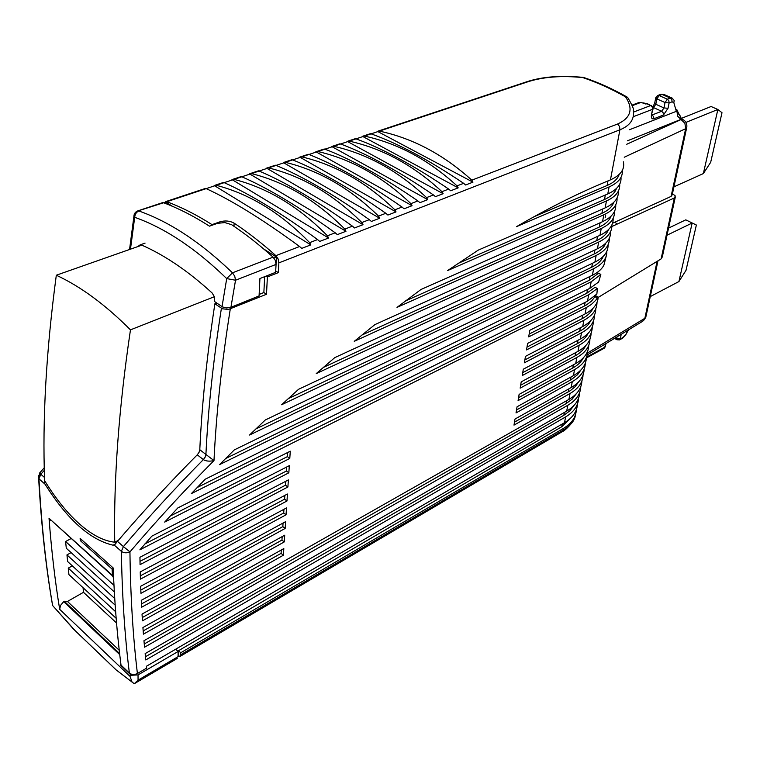 <?xml version="1.0" encoding="UTF-8"?>
<svg xmlns="http://www.w3.org/2000/svg" width="760" height="760" viewBox="0 0 760 760"><rect width="100%" height="100%" fill="white"/><g stroke="black" fill="none" stroke-linecap="round" stroke-linejoin="round"><path stroke-width="1.14" d="M650.265 296.59L678.917 281.551L692.16 223.022L667.024 235.21M668.562 228.105L685.776 219.849L696.359 225.026L686.014 270.341L678.917 281.551M696.359 225.026L685.776 219.849M673.939 186.827L703.361 173.575L717.867 109.487L711.094 106.514L681.302 118.427M685.966 122.389L717.867 109.487L722 112.718L710.676 162.307L703.361 173.575M605.112 217.749L605.72 215.697M675.26 197.248L662.311 256.899L661.114 258.894L598.196 297.435M611.885 226.499L674.31 197.989L675.355 196.023L672.476 193.619M686.631 127.936L672.22 194.798L671.089 196.403L612.56 223.231M681.492 118.826L680.77 117.344M638.067 102.856L641.782 102.657L645.725 104.006L647.368 103.673L650.721 105.535L646.608 103.664M677.141 110.371L679.402 114.95L676.333 111.33L629.556 129.713M679.402 114.95L680.675 117.126L679.373 114.247M573.942 405.517L569.895 410.799L563.863 415.283L145.464 656.735M578.55 398.269C578.227 405.716 573.904 411.939 565.601 416.917L145.796 659.956L145.15 653.609L566.694 411.112C575.025 406.144 579.348 399.95 579.661 392.502M119.234 650.294L67.26 601.274L63.678 601.625L60.524 605.435L59.679 609.33C55.062 581.153 51.509 550.81 49.029 518.301L112.423 575.823L112.109 569.088L80.256 540.54L80.132 538.384L113.183 567.957C114.551 602.87 117.163 635.246 121.011 665.076L129.371 673.037C131.689 674.804 134.368 674.966 137.408 673.512L146.689 668.097L146.48 666.225L564.509 422.683C572.793 417.696 577.106 411.464 577.448 403.997M180.747 652.755L179.882 656.535L178.41 656.374L178.505 650.712L180.747 652.755L563.426 428.431C571.681 423.424 575.985 417.173 576.346 409.697M178.505 650.712L561.697 426.797L571.653 417.126M575.653 414.133L574.911 417.506C573.392 422.094 569.449 426.312 563.093 430.169L561.915 431.889L560.053 431.955M137.712 246.62L140.182 244.844L141.797 245.128C165.015 255.351 188.461 271.32 212.173 293.037L214.254 296.514L214.519 301.501L222.499 306.926L226.252 307.962L230.346 307.543L259.074 295.934L259.92 278.54L275.623 272.337L276.06 264.404L275.329 260.452L273.087 257.155C259.16 244.672 245.337 233.852 231.619 224.694L224.836 222.566L217.407 223.355L209.465 226.166C193.619 216.03 178.334 208.23 163.6 202.768L161.842 202.901M75.164 630.695L52.592 605.501L52.05 602.072M130.464 249.175L134.7 217.303C165.072 228.105 195.748 248.539 226.718 278.597L232.475 272.812C200.897 242.43 169.698 221.825 138.861 210.986C136.344 212.107 134.947 214.206 134.7 217.303L133.883 216.59L134.111 214.814M646.142 103.854L643.957 103.208M596.999 302.423C596.999 309.615 592.629 315.562 583.889 320.255L526.528 349.913L527.611 343.416L585.077 313.937C592.781 309.871 597.103 304.769 598.053 298.613M527.003 347.063L582.046 318.697C587.518 315.846 591.194 312.341 593.075 308.209M594.605 314.849C594.558 322.078 590.197 328.063 581.514 332.794L524.381 362.805L525.454 356.373L582.692 326.543C591.403 321.831 595.774 315.865 595.802 308.645M609.32 238.232C609.596 245.233 605.197 250.98 596.144 255.455L281.608 404.748L298.566 389.291L597.408 248.776C606.499 244.321 610.897 238.602 610.593 231.619M288.249 398.648L594.234 253.954C600.248 251.056 604.105 247.456 605.796 243.133M606.803 251.351C607.021 258.4 602.623 264.185 593.636 268.707L249.536 435.034L265.287 419.985L594.89 262.105C603.915 257.602 608.304 251.835 608.067 244.815M255.854 428.953L591.745 267.188C597.645 264.299 601.464 260.709 603.202 256.433M585.077 313.937L586.283 307.581L528.694 336.88L529.796 330.305L587.489 301.188L588.706 294.766L191.349 493.62L205.248 479.19L589.931 288.306L591.156 281.808L219.564 464.626L234.308 449.901L592.392 275.272C597.949 272.526 601.778 269.183 603.877 265.221L606.366 255.569M524.856 359.926L579.69 331.227C585.048 328.387 588.696 324.909 590.606 320.815M592.239 327.142C592.154 334.409 587.793 340.433 579.167 345.202L522.262 375.544L523.317 369.189L580.336 339.017C588.99 334.267 593.351 328.263 593.417 321.014M522.737 372.647L577.353 343.624C582.616 340.793 586.216 337.345 588.154 333.288M589.903 339.312C589.769 346.608 585.409 352.668 576.84 357.476L520.163 388.141L521.208 381.862L577.999 351.358C586.596 346.56 590.957 340.527 591.071 333.241M520.647 385.225L575.044 355.889C580.203 353.067 583.765 349.657 585.732 345.638M587.584 351.348C587.404 358.682 583.062 364.772 574.55 369.616L518.082 400.606L519.118 394.392L575.69 363.565C584.231 358.729 588.582 352.659 588.744 345.344M518.577 397.66L572.764 368.02C577.818 365.218 581.343 361.827 583.328 357.865M585.295 363.261C585.077 370.623 580.735 376.751 572.28 381.624L516.031 412.927L517.056 406.78L573.41 375.639C581.894 370.776 586.236 364.667 586.435 357.314M516.524 409.963L571.539 379.43L577.572 374.69L580.953 369.959M580.773 386.716C580.478 394.145 576.156 400.33 567.806 405.27L144.542 647.197L143.963 640.718L568.908 399.409L570.028 393.509L513.997 425.115L515.014 419.035L571.149 387.59C579.586 382.688 583.917 376.551 584.155 369.17M619.666 184.281C620.207 191.111 615.799 196.669 606.452 200.944L447.564 270.598L478.202 250.144L607.772 193.952L609.102 186.931C618.535 182.704 622.934 177.194 622.317 170.411M607.772 193.952C617.167 189.696 621.566 184.167 620.986 177.365M458.052 263.435L604.485 199.49C610.983 196.593 614.963 192.926 616.426 188.489M617.034 197.999C617.51 204.868 613.101 210.472 603.829 214.804L397.005 307.391L420.983 289.484L605.14 207.898C614.45 203.594 618.849 198.008 618.345 191.159M405.631 300.856L601.882 213.341C608.247 210.444 612.199 206.786 613.728 202.388M614.441 211.555C614.84 218.481 610.442 224.124 601.236 228.513L354.255 341.325L374.908 324.615L602.528 221.682C611.771 217.322 616.17 211.698 615.733 204.801M361.931 335.046L599.308 227.031C605.549 224.133 609.472 220.495 611.059 216.115M611.866 224.969C612.199 231.933 607.8 237.633 598.681 242.06L316.255 373.606L334.77 357.627L599.953 235.305C609.121 230.898 613.519 225.226 613.149 218.281M323.323 367.45L596.752 240.568C602.889 237.671 606.774 234.042 608.418 229.7M626.744 144.257L681.064 119.548L682.86 119.519C685.833 121.125 687.154 123.642 686.822 127.062L685.663 128.696L684.903 123.291L677.483 116.023L676.885 109.744M144.248 643.967L566.058 403.655L572.185 399.123L576.26 393.784M609.102 186.931L516.486 226.66C546.554 209.228 574.75 194.95 601.075 183.834L610.442 179.864C620.702 175.266 625.005 169.243 623.361 161.804M275.699 270.949L278.312 272.631L278.853 262.884L278.122 258.941L275.889 255.655C261.849 243.133 247.931 232.294 234.118 223.145C229.814 220.799 225.083 220.362 219.944 221.834L212.03 224.637C196.403 214.728 181.317 207.081 166.773 201.714L165.87 201.561L164.16 202.977M278.312 272.631L267.387 276.953L266.494 294.262L263.863 292.534L264.66 276.668M44.868 481.042L44.337 482.913L45.049 484.196C67.222 519.431 89.898 539.761 113.059 545.195L114.903 544.464L118.047 540.702C144.011 510.435 170.42 481.811 197.258 454.831L199.053 452.333L199.794 449.702C201.856 404.738 206.881 356.098 214.88 303.781L222.405 308.798L228.446 309.453L266.494 294.262M287.897 486.989L140.068 564.633L139.945 557.27L288.373 479.921L287.897 486.989L285.522 485.184L285.779 481.279M140.23 571.919L287.432 494.019L286.976 500.992L140.429 579.13L140.23 571.919M286.055 514.805L140.952 593.322L140.676 586.264L286.51 507.927L286.055 514.805L283.708 512.99L283.955 509.295M141.274 600.314L285.608 521.654L285.152 528.447L141.626 607.221L141.274 600.314M284.269 541.918L142.452 620.834L142.025 614.07L284.705 535.202L284.269 541.918L281.951 540.084L282.178 536.607M142.918 627.532L283.822 548.587L283.385 555.208L143.421 634.163L142.918 627.532M289.788 458.441L164.673 522.101L177.831 507.927L290.272 451.183L289.788 458.441L287.375 456.646L287.651 452.504M288.838 472.805L139.859 549.841L151.857 536.151L289.313 465.652L288.838 472.805L286.444 471.01L286.701 466.982M178.505 656.422L175.522 658.179L177.222 658.464M254.049 611.667L180.7 655.034M164.264 203.015L166.24 202.359L172.225 206.207M263.729 248.995L276.422 257.041L273.904 258.01M45.049 484.196L38.95 478.819C41.477 525.075 46.046 567.311 52.63 605.53L53.827 606.889M175.674 649.22L178.134 651.462L138.035 674.908L138.054 680.162L134.263 683.734L116.08 669.864L112.204 666.159M132.211 682.489L130.036 676.39L59.679 609.33M628.054 98.078L627.313 97.175L625.499 96.834C633.536 108.861 630.914 117.914 617.623 123.994L619.571 126.568L619.913 129.808C630.183 125.628 634.647 119.12 633.308 110.295C634.096 109.602 632.348 105.535 628.054 98.078M627.067 97.033C612.588 88.844 598.101 82.317 583.614 77.453L582.853 77.605C561.868 75.43 543.571 76.807 527.981 81.738L526.119 81.995M568.908 399.409C577.296 394.478 581.619 388.312 581.894 380.893M570.028 393.509C578.436 388.597 582.768 382.441 583.024 375.05M514.501 422.132L570.256 390.697L575.225 386.612L578.597 381.928M591.156 281.808L600.837 274.436L598.528 273.182L589.275 280.278L225.606 458.555M588.706 294.766L597.332 288.515L595.052 287.261L586.843 293.227L197.173 487.54M586.283 307.581L591.223 304.551L595.678 300.323L597.274 298.005L594.957 296.713L591.546 301.102L586.473 304.922L529.169 334.048M597.274 298.005L597.493 298.576L598.186 297.094L595.574 295.64L595.621 297.084M533.919 216.761L607.126 185.487C613.747 182.6 617.747 178.923 619.144 174.468M587.489 301.188L596.875 294.006L597.332 288.515M589.931 288.306L598.652 281.998L600.837 274.436M276.422 257.041L276.06 263.596M266.076 276.108L267.387 276.953M214.88 303.781L216.752 303.031M263.863 292.534L259.151 294.433M199.794 449.702L205.912 454.461L205.171 457.102L203.366 459.601C205.903 461.225 209.437 461.558 213.987 460.598L205.912 454.461C208.097 409.421 213.266 360.687 221.407 308.256M140.001 561.346L285.522 485.184M140.334 575.842L284.61 499.178L284.858 495.377M284.61 499.178L286.976 500.992M140.818 590.045L283.708 512.99M141.455 603.953L282.824 526.623L283.062 523.042M282.824 526.623L285.152 528.447M142.243 617.576L281.951 540.084M143.174 630.914L281.086 553.365L281.305 549.993M281.086 553.365L283.385 555.208M170.306 516.002L287.375 456.646M144.818 543.98L286.444 471.01M120.859 663.945L120.488 665.028L120.963 664.753M120.488 665.028L131.243 675.26L130.026 675.393L130.036 676.39M138.035 674.908L131.243 675.26M178.134 651.462L178.049 656.668L138.054 680.162M285.817 593.009L286.615 593.531L278.797 598.13L277.286 598.025M301.245 583.956L302.043 584.459L294.367 588.971L292.866 588.867M316.378 575.063L317.195 575.558L309.652 579.984L308.161 579.889M331.255 566.323L332.072 566.808L324.672 571.159L323.171 571.073M345.857 557.745L346.693 558.211L339.416 562.495L337.924 562.409M360.202 549.318L361.048 549.774L353.903 553.973L352.412 553.897M374.3 541.044L375.155 541.481L368.125 545.614L366.643 545.538M388.16 532.912L389.015 533.33L382.109 537.386L380.627 537.329M401.774 524.913L402.638 525.322L395.856 529.311L394.373 529.255M415.159 517.047L416.024 517.456L409.355 521.369L407.882 521.322M428.317 509.323L429.191 509.713L422.636 513.57L421.163 513.522M212.011 225.264L212.03 224.637M49.096 518.814L50.16 520.742M83.059 587.689L83.486 592.315L67.46 601.464M72.343 565.848L68.276 568.1L68.932 574.636L116.147 618.298M71.117 552.625L66.956 554.895L67.621 561.526L115.159 605.131M71.05 538.574L65.607 541.51L66.281 548.226L114.323 591.907M112.423 575.823L113.601 577.875M112.109 569.088L113.202 568.518M81.728 539.809L80.256 540.54M116.584 542.403L114.997 542.051M45.638 482.315L44.337 482.913M230.916 307.334L235.534 280.221L226.718 278.597L222.024 306.641M471.808 180.167C443.574 154.593 412.756 138.244 379.354 131.1L371.089 133.845C397.955 143.412 428.801 159.904 463.638 183.321L465.604 184.993L472.957 182.143L471.808 180.167L617.623 123.994M458.185 187.862L457.026 185.868C428.754 159.952 397.888 143.345 364.42 136.059L356.003 138.861C382.793 148.618 413.697 165.357 448.695 189.078L450.68 190.769L458.185 187.862L362.397 136.287M443.108 193.695L441.959 191.672C413.639 165.405 382.726 148.561 349.201 141.123L340.623 143.972C367.337 153.928 398.287 170.924 433.447 194.95L435.461 196.659L443.108 193.695L347.168 141.341M427.728 199.642L426.578 197.6C398.231 170.971 367.27 153.862 333.688 146.272L324.938 149.178C351.585 159.343 382.565 176.605 417.905 200.934L419.928 202.663L427.728 199.642L331.654 146.49M412.043 205.713L410.894 203.642C382.508 176.652 351.51 159.277 317.88 151.525L308.959 154.48C335.512 164.873 366.538 182.391 402.04 207.052L404.073 208.8L412.043 205.713L315.846 151.734M396.026 211.907L394.877 209.807C366.481 182.447 335.435 164.796 301.758 156.873L292.676 159.894C319.124 170.496 350.18 188.299 385.842 213.284L387.904 215.052L396.026 211.907L299.725 157.092M379.687 218.234L378.537 216.106C350.113 188.357 319.048 170.43 285.332 162.336L276.06 165.414C302.394 176.244 333.478 194.332 369.312 219.659L371.393 221.445L379.687 218.234L283.28 162.545M363.005 224.684L361.855 222.528C333.422 194.38 302.319 176.177 268.565 167.903L259.113 171.038C285.332 182.105 316.435 200.478 352.44 226.157L354.53 227.962L363.005 224.684L266.522 168.112M345.971 231.277L344.822 229.093C316.378 200.535 285.256 182.039 251.474 173.584L241.822 176.785C267.919 188.09 299.041 206.767 335.198 232.798L337.316 234.621L345.971 231.277L249.422 173.784M328.567 238.004L327.427 235.799C298.974 206.825 267.843 188.014 234.032 179.369L224.19 182.647C250.135 194.199 281.276 213.18 317.594 239.581L319.722 241.423L328.567 238.004L231.971 179.569M310.792 244.881L309.652 242.639C281.2 213.246 250.059 194.123 216.23 185.288L206.188 188.623C231.961 200.431 263.102 219.725 299.601 246.516L301.758 248.377L310.792 244.881L214.177 185.478M428.498 509.219L429.191 509.713M415.33 516.952L416.024 517.456M401.935 524.818L402.638 525.322M388.312 532.817L389.015 533.33M374.452 540.958L375.155 541.481M360.344 549.242L361.048 549.774M345.99 557.669L346.693 558.211M331.379 566.257L332.072 566.808M316.492 574.997L317.195 575.558M301.349 583.889L302.043 584.459M285.912 592.952L286.615 593.531M116.536 622.972L83.486 592.315M115.634 611.714L68.276 568.1M114.722 598.528L66.956 554.895M113.962 585.285L65.607 541.51M377.34 131.328L472.957 182.143M214.32 296.733L130.464 329.859C105.469 304.779 80.75 286.567 56.316 275.224C46.189 350.968 42.284 419.444 44.631 480.652C67.469 518.073 93.508 540.103 114.731 542.184C113.611 478.8 118.854 408.025 130.464 329.859M114.731 542.184L118.341 540.35M141.882 245.157L56.316 275.224M614.982 222.119L617.063 224.133M628.035 330.163L625.736 334.77L622.573 338.219M625.499 334.666L622.288 338.371M617.111 339.844L616.721 338.38L615.572 337.725M621.186 334.324L620.426 338.675L616.721 338.38L617.034 336.841M605.948 343.567L605.416 346.256L603.915 348.394M657.98 260.813L646.01 316.331L644.85 318.288L642.523 321.366L587.157 354.977M657.106 261.354L644.85 318.288L587.48 353.029M661.114 258.894L674.31 197.989M624.245 157.234L685.663 128.696L671.089 196.403M627.408 140.828L680.817 119.434L682.66 119.434M586.492 357.162L604.836 347.168L605.501 343.834M614.526 338.361L616.93 339.739L619.495 339.901L623.219 337.155M564.404 412.433L563.863 415.283M564.509 422.683L565.601 416.917M180.718 654.74L563.093 430.169L563.426 428.431M44.517 477.489L40.831 474.259L38.95 478.819L38.465 475.494M44.298 470.345L40.831 474.259L39.624 473.005M639.844 102.819L632.244 105.678M633.564 112.062L650.721 105.526L652.232 107.084L652.536 109.316L653.115 108.585L651.481 105.526M653.039 108.974L651.453 114.741C651.006 117.933 651.823 119.272 653.885 118.76L653.581 116.546L651.861 114.903M654.769 102.847L655.804 104.262L653.533 107.597L661.675 111.273L651.842 115.073M657.248 95.694L659.158 95.57L656.878 98.904L655.804 104.262L663.955 107.929L665.047 102.552L656.878 98.904L655.804 97.555M660.336 94.506L662.14 94.449L659.158 95.57L667.327 99.209L665.047 102.552L669.123 102.942L668.011 108.309L663.461 115.007L653.885 118.76M663.974 94.459L662.14 94.449L670.311 98.069L672.135 98.078M582.692 326.543L583.889 320.255M594.89 262.105L596.144 255.455M592.392 275.272L593.636 268.707M580.336 339.017L581.514 332.794M577.999 351.358L579.167 345.202M575.69 363.565L576.84 357.476M573.41 375.639L574.55 369.616M571.149 387.59L572.28 381.624M605.14 207.898L606.452 200.944M602.528 221.682L603.829 214.804M599.953 235.305L601.236 228.513M597.408 248.776L598.681 242.06M566.694 411.112L567.806 405.27M610.442 179.864L619.913 129.808L278.853 262.884M137.408 673.512C132.99 636.861 130.501 596.325 129.941 551.903C157.482 519.612 185.506 489.174 213.987 460.598C216.201 414.058 221.635 363.517 230.289 308.949M561.697 426.797L562.219 424.023M136.942 211.251L163.6 202.768M273.087 257.155L232.475 272.812L234.745 276.203L235.534 280.221L276.06 264.404M73.578 629.147L116.242 669.987M112.376 575.301L49.029 518.301M129.371 673.037C124.773 636.348 122.113 595.792 121.362 551.342L114.199 545.034M625.499 96.834C611.258 88.806 597.047 82.394 582.853 77.605M663.461 115.007L663.167 112.803L661.675 111.273L663.955 107.929L668.011 108.309M589.997 276.44L589.275 280.278M587.547 289.484L586.843 293.227M585.114 302.385L584.431 306.033M582.711 315.153L582.046 318.697M579.69 331.227L580.336 327.769M594.994 249.907L594.234 253.954M591.745 267.188L592.486 263.255M577.353 343.624L577.989 340.262M575.044 355.889L575.662 352.611M572.764 368.02L573.363 364.828M570.503 380.019L571.083 376.922M568.271 391.903L568.832 388.882M604.485 199.49L605.331 195.016M601.882 213.341L602.699 208.981M599.308 227.031L600.106 222.775M596.752 240.568L597.54 236.417M676.78 109.297L676.333 111.33L673.844 102.704L672.096 101.802L669.123 102.942L668.828 100.728L667.327 99.209L670.311 98.069L671.802 99.588L672.096 101.802M651.453 114.741L652.536 109.316L633.251 116.727M652.84 106.856L654.654 103.274L655.728 97.916L657.932 95.409L660.915 94.287L663.926 94.439L672.087 98.049L674.196 100.444L673.844 102.704M566.608 400.719L566.058 403.655M234.004 226.299L234.118 223.145M117.458 541.367L123.405 546.582L121.362 551.342C123.842 553.09 126.692 553.28 129.941 551.903L123.405 546.582C149.625 515.926 176.273 486.932 203.366 459.601L197.258 454.831M219.916 222.727L219.944 221.834M115.245 544.084L113.059 545.195M527.981 81.738L379.354 131.1M607.99 180.899L607.126 185.487M457.026 185.868L463.638 183.321M441.959 191.672L448.695 189.078M426.578 197.6L433.447 194.95M410.894 203.642L417.905 200.934M394.877 209.807L402.04 207.052M378.537 216.106L385.842 213.284M361.855 222.528L369.312 219.659M344.822 229.093L352.44 226.157M327.427 235.799L335.198 232.798M309.652 242.639L317.594 239.581M275.889 255.655L299.601 246.516M206.188 188.623L166.773 201.714M224.19 182.647L216.23 185.288M241.822 176.785L234.032 179.369M259.113 171.038L251.474 173.584M276.06 165.414L268.565 167.903M292.676 159.894L285.332 162.336M308.959 154.48L301.758 156.873M324.938 149.178L317.88 151.525M340.623 143.972L333.688 146.272M356.003 138.861L349.201 141.123M371.089 133.845L364.42 136.059M63.678 601.625L119.728 654.626M119.605 653.562L64.201 601.198M604.219 348.222L605.321 346.712M643.397 320.815L645.8 317.347M681.53 118.892L682.433 119.329M628.491 329.887L625.736 334.77M619.761 339.748L622.307 338.361M586.416 357.931L603.924 348.384M116.08 669.864L73.578 629.175L52.592 605.501C45.913 567.188 41.278 524.875 38.665 478.543L39.558 473.081L44.241 467.799M162.688 202.616L137.959 210.824C135.365 211.784 134.007 213.712 133.883 216.59L129.561 249.489M632.044 105.118L638.609 102.657M644.698 103.198L642.865 102.837M180.111 656.393L561.858 431.917C564.319 430.891 567.635 427.899 571.843 422.921M640.775 102.638L638.666 102.647M651.396 115.035L651.938 114.399M134.909 683.344L177.175 658.483M114.475 544.863L113.867 545.167M140.134 244.862L145.065 243.124M378.185 131.09L527.041 81.681C542.459 76.646 561.25 75.221 583.423 77.415M370.386 133.684L363.251 136.049M355.3 138.691L348.023 141.103M339.929 143.792L332.51 146.252M324.254 148.989L316.702 151.496M308.284 154.289L300.58 156.855M292.001 159.695L284.145 162.307M275.395 165.214L267.377 167.875M258.457 170.829L250.277 173.546M241.177 176.567L232.835 179.332M223.544 182.419L215.032 185.24M205.552 188.394L165.87 201.561"/></g></svg>
